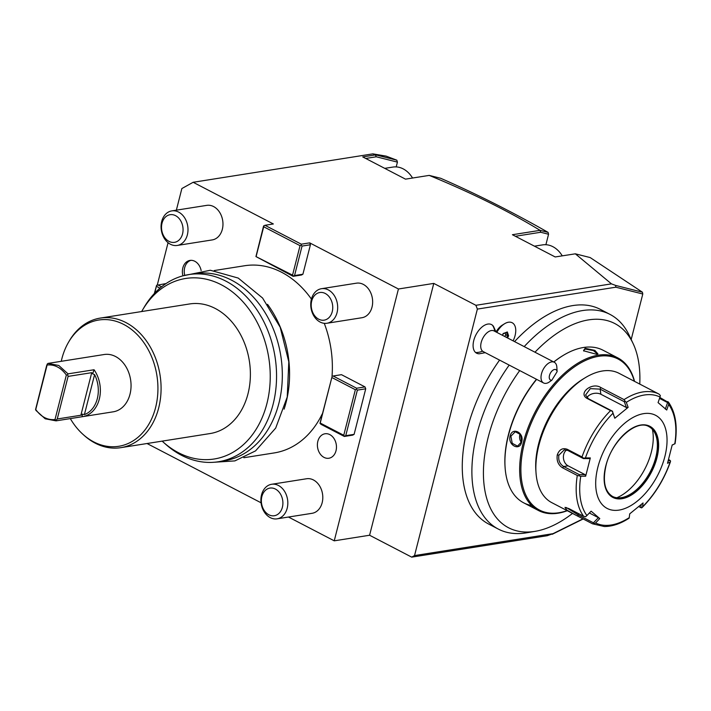 <?xml version="1.0" encoding="UTF-8"?>
<svg xmlns="http://www.w3.org/2000/svg" width="711" height="711" viewBox="0 0 711 711"><rect width="100%" height="100%" fill="white"/><g stroke="black" fill="none" stroke-linecap="round" stroke-linejoin="round"><path stroke-width="1.07" d="M552.989 533.677L547.266 535.703L411.713 557.14L414.54 555.575L552.989 533.677L582.949 518.843M414.54 555.575L477.365 309.089L475.908 305.303L433.781 283.405L369.587 535.241L411.713 557.14M631.19 339.511L642.788 294.007L615.815 287.2L477.365 309.089M572.524 513.422A115.102 64.772 -62.5 0 1 535.427 531.286L526.602 532.797A120.994 68.087 -62.5 0 1 498.367 529.1L488.741 524.096A120.994 68.087 -62.5 0 1 499.575 360.095M514.568 341.609A120.994 68.087 -62.5 0 1 600.36 309.383L609.976 314.386A120.994 68.087 -62.5 0 1 629.235 335.37L633.066 343.466A115.102 64.772 -62.5 0 1 639.758 384.082M496.029 331.966L493.478 326.376A16.131 9.074 117.5 0 0 492.465 325.238A16.131 9.074 117.5 0 0 477.028 332.89A16.131 9.074 117.5 0 0 475.632 352.532A16.131 9.074 117.5 0 0 479.232 353.794L485.275 352.665M496.065 331.984A13.118 7.386 -62.5 0 1 502.259 325.158L504.597 323.727A16.326 9.19 117.5 0 0 496.811 332.375A16.326 9.19 117.5 0 1 512.187 322.75A16.326 9.19 117.5 0 0 512.169 322.741A16.326 9.19 117.5 0 0 504.597 323.727M615.815 287.2L615.673 285.44L611.46 283.867L475.908 305.303M310.423 244.753L302.051 246.077L294.541 275.548L302.904 274.224L310.423 244.753L309.694 242.86L398.436 288.995L433.781 283.405M515.377 236.265L540.689 232.266L540.102 230.355L548.101 232.381C512.818 212.234 477.019 194.201 440.696 178.283L429.213 175.395C471.837 192.957 508.8 211.274 540.084 230.346L512.409 234.719L555.184 256.955L575.332 253.818L611.46 283.867M429.213 175.395L405.492 179.145L362.726 156.909L375.346 154.918L372.866 153.86L193.152 182.283L181.865 188.548L176.355 210.172M309.694 242.86L301.322 244.184L264.972 225.289L273.344 223.965L193.152 182.283M302.904 274.224L301.5 275.006L293.128 276.33L294.541 275.548M168.072 242.682L157.273 285.049M147.035 443.522L261.053 502.784M288.47 517.039L334.241 540.831L369.587 535.241M398.436 288.995L334.241 540.831M365.001 386.908L365.73 388.801L354.114 434.35L345.742 435.674L357.357 390.126L356.522 389.255L356.629 388.233L365.001 386.908L341.476 374.679L333.103 376.003L356.629 388.233M343.751 435.265L320.226 423.036L331.833 377.488L355.358 389.717L343.751 435.265L344.337 436.456L352.709 435.132L354.114 434.35M214.242 270.544L244.62 265.745A94.75 72.326 81 0 1 311.436 299.118M324.26 323.327A94.75 72.326 81 0 1 332.019 376.439M322.216 413.962A94.75 72.326 81 0 1 274.224 452.925L243.837 457.724M201.151 270.598A12.389 9.456 -99 0 0 189.97 260.422A12.389 9.456 -99 0 0 182.825 267.931A12.389 9.456 -99 0 0 182.923 275.806M336.019 450.73A12.389 9.456 81 0 1 328.864 458.248A12.389 9.456 81 0 1 317.844 441.282A12.389 9.456 81 0 1 324.998 433.772A12.389 9.456 81 0 1 336.019 450.73M321.479 288.702L356.46 283.174A17.491 13.349 81 0 1 363.285 284.373A17.491 13.349 81 0 1 372.635 302.815A17.491 13.349 81 0 1 361.917 317.728L326.944 323.256A17.491 13.349 81 0 1 320.119 322.056A17.491 13.349 -99 0 1 310.76 303.606A17.491 13.349 -99 0 1 321.479 288.702A17.491 13.349 -99 0 1 328.313 289.901A17.491 13.349 81 0 1 337.663 308.352A17.491 13.349 81 0 1 326.944 323.256M271.629 484.28L306.601 478.752A17.491 13.349 81 0 1 313.435 479.952A17.491 13.349 81 0 1 322.785 498.393A17.491 13.349 81 0 1 312.067 513.306L277.094 518.834A17.491 13.349 81 0 1 270.26 517.635A17.491 13.349 -99 0 1 260.91 499.184A17.491 13.349 -99 0 1 271.629 484.28A17.491 13.349 -99 0 1 278.454 485.48A17.491 13.349 81 0 1 287.813 503.93A17.491 13.349 81 0 1 277.094 518.834M171.795 210.891L206.768 205.363A17.491 13.349 81 0 1 213.602 206.563A17.491 13.349 81 0 1 222.952 225.005A17.491 13.349 81 0 1 212.234 239.918L177.261 245.446A17.491 13.349 81 0 1 170.427 244.246A17.491 13.349 -99 0 1 161.077 225.796A17.491 13.349 -99 0 1 171.795 210.891A17.491 13.349 -99 0 1 178.621 212.091A17.491 13.349 81 0 1 187.98 230.542A17.491 13.349 81 0 1 177.261 245.446M264.972 225.289L263.559 226.071L255.942 256.564L293.128 276.33M263.799 225.751L263.701 226.773L300.051 245.668L301.215 245.206L302.051 246.077M301.322 244.184L301.215 245.206M300.051 245.668L292.541 275.139L293.367 276.019M292.541 275.139L255.942 256.564M256.182 256.244L263.701 226.773M386.126 156.118L372.866 153.86M642.788 294.007L642.415 292.194L615.673 285.44M498.367 529.1A120.994 68.087 -62.5 0 1 509.192 365.099M524.194 346.613A120.994 68.087 -62.5 0 1 609.976 314.386M535.427 531.286A115.102 64.772 -62.5 0 1 483.907 483.329A115.102 64.772 -62.5 0 1 519.714 370.573M534.965 352.212A115.102 64.772 -62.5 0 1 633.066 343.466M567.307 510.711A86.004 48.401 -62.5 0 1 538.458 510.507A86.004 48.401 -62.5 0 1 523.243 442.873A86.004 48.401 -62.5 0 1 617.797 357.882L603.035 350.212A86.004 48.401 117.5 0 0 563.192 355.429L562.552 355.811A85.133 47.913 117.5 0 0 553.762 361.979M536.467 379.274A85.133 47.913 117.5 0 0 508.401 434.776A85.133 47.913 117.5 0 0 505.023 466.469L505.077 467.216A86.004 48.401 117.5 0 0 523.696 502.837A86.004 48.401 117.5 0 0 531.668 505.53M563.192 355.429A86.004 48.401 117.5 0 0 553.851 362.023M536.645 379.372A86.004 48.401 117.5 0 0 508.489 435.203A86.004 48.401 117.5 0 0 505.077 467.216M510.089 436.03C512.382 426.413 524.638 432.786 521.634 442.038C519.848 451.574 507.601 445.21 510.089 436.03L510.889 436.199L515.271 431.746L520.585 434.581L521.581 441.753L517.555 446.144L512.231 443.317L510.889 436.199M617.797 357.882A86.004 48.401 -62.5 0 1 634.541 381.372M596.662 354.327L583.562 350.763L585.117 348.319L594.885 350.381L597.96 353.945L596.662 354.327M567.111 510.614A85.133 47.913 -62.5 0 1 524.442 443.113A85.133 47.913 -62.5 0 1 580.78 362.868A85.133 47.913 -62.5 0 1 634.345 381.274M585.242 377.719L583.109 379.016A69.971 39.381 117.5 0 0 538.609 443.922A69.971 39.381 117.5 0 0 535.827 469.971L535.996 472.46A72.886 41.016 117.5 0 0 551.772 502.641L574.861 514.64L566.809 510.036L564.987 507.37L568.996 508.649L583.651 516.275A72.886 41.016 -62.5 0 1 577.296 475.472L562.632 467.847C558.233 465.083 556.446 460.755 557.273 454.889C559.335 449.441 562.694 447.592 567.351 449.334L582.016 456.96A72.886 41.016 -62.5 0 1 610.58 410.629L587.366 398.569C577.412 393.521 591.97 381.718 600.857 387.548L624.071 399.618A72.886 41.016 -62.5 0 1 659.008 394.09L619.014 373.302A72.886 41.016 117.5 0 0 585.242 377.719A72.886 41.016 117.5 0 0 538.885 445.326A72.886 41.016 117.5 0 0 535.996 472.46M577.296 475.472L580.771 476.219A70.727 39.798 117.5 0 0 586.904 515.555L591.117 511.173L599.791 518.586L598.378 517.679L593.436 522.807L593.801 523.74L592.459 523.785L574.861 514.64M586.904 515.555L585.606 516.737L583.651 516.275M610.58 410.629L612.455 411.402L612.98 413.26A70.727 39.798 117.5 0 0 585.429 457.92L590.326 457.92L585.66 476.219L585.064 474.646L579.323 474.646L579.172 475.508M579.323 474.646L563.681 466.514C559.77 464.052 558.162 460.284 558.873 455.209L564.258 449.859L567.778 450.436L583.42 458.577L589.161 458.577L590.326 457.92M659.844 397.467L668.544 402.533L667.78 401.591M672.162 445.113L674.792 443.788A70.727 39.798 117.5 0 0 668.66 404.452L668.544 402.533L667.585 402.586L665.327 409.109M674.97 443.762L672.188 444.979L667.522 463.279L670.135 462.088L670.562 461.057L669.975 460.31L668.136 461.155M668.571 459.582L669.975 460.31M641.18 504.588L640.815 507.61L641.695 507.867L642.584 506.756A70.727 39.798 117.5 0 0 670.135 462.088L670.562 461.057M641.695 507.867L642.584 506.756L643.046 502.961L629.706 513.857L629.253 517.644A70.727 39.798 117.5 0 1 595.569 522.967L593.801 523.74M640.815 507.61L638.833 506.579M593.436 522.807L577.794 514.675L566.267 507.512M585.66 476.219L580.771 476.219M597.88 467.163A52.481 29.533 117.5 0 0 619.077 510.098A52.481 29.533 117.5 0 0 664.856 456.578A52.481 29.533 117.5 0 0 643.659 413.642A52.481 29.533 117.5 0 0 597.88 467.163M599.791 518.586L595.569 522.967M585.064 474.646L568.08 465.821A8.745 6.675 81 0 1 563.441 458.08A8.745 6.675 81 0 1 566.631 449.992M585.429 457.92L583.58 458.213L582.016 456.96M659.008 394.09L660.35 395.538L659.995 397.04A70.727 39.798 117.5 0 0 626.311 402.373L628.142 407.341L614.802 418.237L612.455 411.402M612.589 411.278L588.388 398.702L585.571 395.032L590.281 388.641L600.102 389.13L624.302 401.715L625.058 401.12L624.071 399.618M626.311 402.373L625.058 401.12M659.524 398.391L667.585 402.586M668.66 404.452L666.74 410.025L658.066 402.613L659.995 397.04M614.802 418.237L612.98 413.26M612.58 496.465A39.363 22.148 117.5 0 0 621.663 497.611A39.363 22.148 117.5 0 0 655.746 457.52A39.363 22.148 117.5 0 0 655.053 433.39A39.363 22.148 117.5 0 0 648.885 426.618M652.378 429.346A46.357 26.085 -62.5 0 1 651.329 452.187A46.357 26.085 -62.5 0 1 616.819 497.753M586.948 397.671A8.745 5.741 171.1 0 1 600.902 394.267L626.444 407.545L624.302 401.715M628.142 407.341L626.444 407.545M598.378 517.679L589.366 512.995M520.105 433.888A7.288 5.564 81 0 0 519.821 434.785A7.288 5.564 -99 0 0 521.367 442.473M583.811 351.065L583.66 350.176L585.411 349.074L593.427 350.594L597.569 354.114M575.332 253.818L590.157 257.56L642.415 292.194M548.101 232.381L548.563 234.248L540.689 232.266M548.563 234.248L545.897 244.708M365.694 158.455L376.27 156.784L375.346 154.918M386.144 156.118L396.827 160.188L375.55 154.82M396.827 160.188L397.422 162.126L376.27 156.784M397.422 162.126L396.205 166.898M412.558 178.026A26.236 20.032 81 0 0 403.181 168.871A26.236 20.032 -99 0 0 392.934 167.067L384.749 168.356M562.25 255.836A26.236 20.032 81 0 0 552.865 246.681A26.236 20.032 -99 0 0 542.617 244.877L534.432 246.166M552.243 534.29L583.189 518.968M166.054 283.547L156.589 285.324L154.34 293.527M157.762 284.853L161.557 286.826M154.776 293.065L156.589 285.324M156.491 286.337L159.957 288.151M357.357 390.126L365.73 388.801M344.577 436.136L345.742 435.674M344.337 436.456L320.812 424.227L320.226 423.036M331.833 377.488L319.986 423.356M331.939 376.475L333.103 376.003M355.358 389.717L356.522 389.255M284.098 409.154A94.75 72.326 -99 0 0 286.124 402.222A94.75 72.326 -99 0 0 267.523 304.326M191.703 274.188A94.75 72.326 81 0 1 194.574 273.655A94.75 72.326 81 0 1 278.872 403.377A94.75 72.326 81 0 1 224.178 460.835L218.41 461.75A94.75 72.326 81 0 1 165.699 444.304L163.326 442.18A91.39 69.758 81 0 1 162.161 441.122M141.667 311.542A91.39 69.758 81 0 1 142.449 310.174L144.057 307.428A94.75 72.326 81 0 1 188.806 274.57A94.75 72.326 81 0 1 273.104 404.283A94.75 72.326 81 0 1 218.41 461.75M142.449 310.174A91.39 69.758 81 0 1 231.279 291.075A91.39 69.758 81 0 1 266.909 403.59A91.39 69.758 81 0 1 163.326 442.18M120.834 447.663L210.136 433.541A65.599 50.072 -99 0 0 247.997 393.761A65.599 50.072 81 0 0 189.641 303.952L100.34 318.075A65.599 50.072 81 0 1 158.695 407.883A65.599 50.072 81 0 1 120.834 447.663A65.599 50.072 81 0 1 84.342 435.585L83.151 434.519A63.919 48.783 81 0 1 70.318 418.601M61.253 361.304A63.919 48.783 81 0 1 61.848 358.797A63.919 48.783 81 0 1 68.558 342.195L69.358 340.827A65.599 50.072 81 0 1 100.34 318.075M68.558 342.195A63.919 48.783 81 0 1 130.682 328.838A63.919 48.783 81 0 1 155.602 407.527A63.919 48.783 81 0 1 83.151 434.519M94.065 369.747L68.025 373.862L58.782 365.481L47.921 363.419L73.971 359.295A29.009 22.139 -99 0 0 73.5 359.366L104.197 354.513A29.009 22.139 81 0 1 115.52 356.504A29.009 22.139 81 0 1 131.028 387.095A29.009 22.139 81 0 1 113.253 411.811L82.556 416.673A29.009 22.139 -99 0 0 99.38 398.791A29.009 22.139 -99 0 0 94.065 369.747L92.643 373.826L94.599 374.626A27.551 21.028 -99 0 1 84.405 414.602L82.369 414.149L82.094 416.735L56.045 420.859L45.193 418.797L35.941 410.407L35.754 409.545C41.14 416.939 47.548 420.272 55.005 419.543L66.354 375.026C60.968 367.631 54.551 364.29 47.104 365.019L35.754 409.545M73.5 359.366A29.009 22.139 -99 0 0 73.029 359.446M82.094 416.735A29.009 22.139 -99 0 0 82.556 416.673M82.369 414.149L80.876 415.242L57.244 418.983L56.089 420.272L55.005 419.543M56.089 420.272L56.045 420.859M35.55 409.598L46.722 365.294L47.921 363.419M47.139 364.112L47.104 365.019M68.025 373.862L67.678 374.795L66.354 375.026M67.678 374.795L68.105 376.403L91.728 372.671L92.643 373.826M57.244 418.983L68.105 376.403M190.912 260.333A12.389 9.456 -99 0 0 184.682 267.638A12.389 9.456 -99 0 0 184.664 275.024M325.256 293.474A13.998 10.683 -99 0 0 311.72 300.993A13.998 10.683 -99 0 0 318.706 319.195A13.998 10.683 81 0 0 332.241 311.667A13.998 10.683 81 0 0 325.256 293.474M275.406 489.052A13.998 10.683 -99 0 0 261.861 496.571A13.998 10.683 -99 0 0 268.847 514.773A13.998 10.683 81 0 0 282.391 507.245A13.998 10.683 81 0 0 275.406 489.052M175.573 215.664A13.998 10.683 -99 0 0 162.028 223.183A13.998 10.683 -99 0 0 169.014 241.385A13.998 10.683 81 0 0 182.558 233.857A13.998 10.683 81 0 0 175.573 215.664M554.313 362.263L494.021 330.926A11.66 6.559 -62.5 0 0 483.178 337.583A11.66 6.559 -62.5 0 0 482.556 351.145A11.66 6.559 117.5 0 0 483.267 351.625L543.56 382.962A11.66 6.559 -62.5 0 1 542.848 382.482A11.66 6.559 -62.5 0 1 543.471 368.92A11.66 6.559 -62.5 0 1 554.313 362.263A11.66 6.559 -62.5 0 1 555.024 362.743A11.66 6.559 -62.5 0 1 556.837 367.098L557.122 371.649A5.83 3.279 117.5 0 0 553.22 370.004A5.83 3.279 117.5 0 0 549.31 376.35A5.83 3.279 117.5 0 0 551.843 380.198L557.122 371.649M543.56 382.962A11.66 6.559 -62.5 0 0 548.723 382.394L551.843 380.198M513.12 340.853A16.326 9.19 117.5 0 0 512.187 322.75L512.169 322.741M507.53 337.947L508.605 335.814L507.316 331.948L503.059 333.61M507.316 331.948L506.499 332.375M508.605 335.814L507.618 335.743L506.543 332.499M504.828 336.543L505.725 334.765L505.139 333.006M505.725 334.765L507.618 335.743L506.721 337.529M562.632 467.847L563.681 466.514L568.08 465.821M557.273 454.889L558.873 455.209M567.351 449.334L567.778 450.436M577.767 516.15L578.47 513.582M587.366 398.569L588.388 398.702M600.857 387.548L600.102 389.13L600.902 394.267M656.946 457.822A40.092 22.556 117.5 0 0 640.762 425.027A40.092 22.556 117.5 0 0 605.79 465.918A40.092 22.556 117.5 0 0 621.983 498.704A40.092 22.556 117.5 0 0 656.946 457.822M612.678 496.518A39.363 22.148 117.5 0 0 655.951 457.617A39.363 22.148 117.5 0 0 648.992 426.671C636.665 418.743 611.549 440.891 605.959 465.821C602.537 481.445 604.777 491.674 612.678 496.518M585.117 348.319L585.411 349.074M84.405 414.602L94.599 374.626M80.876 415.242L91.728 372.671M482.556 351.145A17.491 14.336 130.5 0 1 475.632 352.532M494.714 331.29A17.491 14.336 -49.5 0 0 492.465 325.238M503.37 333.37L502.41 335.281M538.458 510.507L523.696 502.837M675.05 443.7C677.805 426.182 675.574 412.3 668.376 402.062M642.175 507.494C654.698 494.82 664.136 479.552 670.473 461.661M592.459 523.785L604.35 526.531C612.349 526.504 620.605 523.714 629.128 518.159M212.296 462.372L234.888 460.897L255.551 450.881L275.681 428.102L287.235 397.014L288.799 361.819L280.205 327.273L262.59 298.033L238.229 278.072L210.323 270.26L182.798 275.859M188.806 274.57L194.574 273.655M503.379 333.601L502.508 335.334M506.863 332.384L503.317 333.663"/></g></svg>
